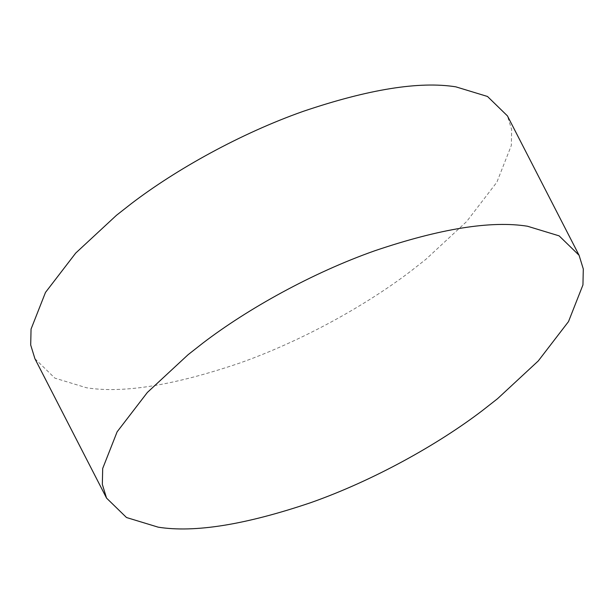 <?xml version="1.0" encoding="UTF-8"?>
<svg xmlns="http://www.w3.org/2000/svg" width="614" height="614" viewBox="0 0 614 614"><rect width="100%" height="100%" fill="white"/><g stroke="black" fill="none" stroke-linecap="round" stroke-linejoin="round"><path stroke-width="0.46" stroke-dasharray="3.07 2.3" d="M34.921 358.722L54.869 378.132L86.543 387.772C122.907 393.559 173.793 385.377 239.191 363.242C301.896 341.115 366.397 305.089 410.95 271.043L425.909 259.3L466.632 221.554L496.872 182.189L511.308 145.526L511.662 129.6L507.44 115.885"/><path stroke-width="0.92" d="M579.079 255.278L507.44 115.885L487.493 96.475L455.818 86.835C419.454 81.048 368.577 89.23 303.17 111.364C240.465 133.491 175.965 169.518 131.419 203.572L116.453 215.307L75.729 253.06L45.49 292.417L31.053 329.089L30.7 345.007L34.921 358.722L106.56 498.115L126.507 517.525L158.182 527.165C194.546 532.952 245.423 524.77 310.83 502.636C373.535 480.509 438.035 444.482 482.581 410.428L497.547 398.693L538.271 360.94L568.51 321.582L582.947 284.911L583.3 268.993L579.079 255.278L559.131 235.868L527.457 226.228C491.093 220.441 440.207 228.623 374.809 250.758C312.104 272.885 247.603 308.911 203.05 342.957L188.091 354.7L147.368 392.446L117.128 431.811L102.692 468.474L102.338 484.4L106.56 498.115"/></g></svg>
